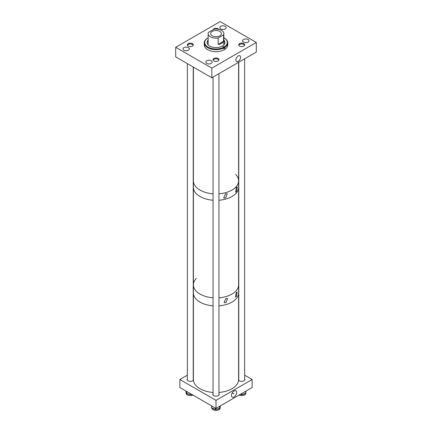 <?xml version="1.0" encoding="UTF-8"?>
<svg xmlns="http://www.w3.org/2000/svg" width="432" height="432" viewBox="0 0 432 432"><rect width="100%" height="100%" fill="white"/><g stroke="black" fill="none" stroke-linecap="round" stroke-linejoin="round"><path stroke-width="0.65" d="M238.237 61.366A3.316 1.912 120 0 0 240.419 58.385A3.316 1.912 120 0 0 239.83 55.755A3.316 1.912 120 0 0 238.237 55.949A3.316 1.912 120 0 0 236.088 58.817A3.316 1.912 120 0 0 236.52 61.49A3.316 1.912 120 0 0 238.237 61.366M211.243 60.772A3.191 1.841 0 0 0 207.765 60.372A3.191 1.841 0 0 0 205.794 62.073A3.191 1.841 0 0 0 206.728 63.38A3.191 1.841 0 0 0 210.206 63.779A3.191 1.841 0 0 0 212.177 62.073A3.191 1.841 0 0 0 211.243 60.772M188.449 47.617A3.191 1.841 0 0 0 184.972 47.218A3.191 1.841 0 0 0 183.001 48.919A3.191 1.841 0 0 0 183.935 50.22A3.191 1.841 0 0 0 187.418 50.62A3.191 1.841 0 0 0 189.383 48.919A3.191 1.841 0 0 0 188.449 47.617M243.815 43.648A2.986 1.723 0 0 0 240.559 43.276A2.986 1.723 0 0 0 238.712 44.869A2.986 1.723 0 0 0 239.587 46.089A2.986 1.723 0 0 0 242.843 46.462A2.986 1.723 0 0 0 244.69 44.869A2.986 1.723 0 0 0 243.815 43.648M248.065 39.512A3.191 1.841 0 0 0 244.582 39.112A3.191 1.841 0 0 0 242.617 40.819A3.191 1.841 0 0 0 243.551 42.12A3.191 1.841 0 0 0 247.028 42.52A3.191 1.841 0 0 0 248.999 40.819A3.191 1.841 0 0 0 248.065 39.512M218.77 29.387A2.986 1.723 0 0 0 218.111 28.809A2.986 1.723 0 0 0 215.114 28.382A2.986 1.723 0 0 0 213.062 29.716M225.272 26.357A3.191 1.841 0 0 0 221.794 25.958A3.191 1.841 0 0 0 219.823 27.659A3.191 1.841 0 0 0 220.757 28.96A3.191 1.841 0 0 0 224.235 29.36A3.191 1.841 0 0 0 226.206 27.659A3.191 1.841 0 0 0 225.272 26.357M192.413 43.648A2.986 1.723 0 0 0 189.157 43.276A2.986 1.723 0 0 0 187.31 44.869A2.986 1.723 0 0 0 188.185 46.084A2.986 1.723 0 0 0 191.441 46.462A2.986 1.723 0 0 0 193.288 44.869A2.986 1.723 0 0 0 192.413 43.648M218.111 58.487A2.986 1.723 0 0 0 214.861 58.115A2.986 1.723 0 0 0 213.014 59.708A2.986 1.723 0 0 0 213.889 60.928A2.986 1.723 0 0 0 217.145 61.301A2.986 1.723 0 0 0 218.986 59.708A2.986 1.723 0 0 0 218.111 58.487M211.831 77.765L211.831 68.137L175.7 47.277L220.169 21.6L256.3 42.46L256.3 52.088L211.831 77.765L175.7 56.9L175.7 47.277M211.831 68.137L256.3 42.46M207.403 41.548A9.796 5.654 180 0 1 208.138 40.883M207.117 42.66A8.894 5.135 180 0 1 208.138 40.462M223.862 40.063A8.894 5.135 180 0 1 224.894 42.46A8.894 5.135 180 0 1 219.402 47.201A8.894 5.135 180 0 1 209.714 46.089A8.894 5.135 180 0 1 207.106 42.46A8.894 5.135 180 0 1 208.138 40.063M208.235 44.96A7.862 4.536 180 0 1 208.138 44.258L208.138 33.637A7.862 4.536 0 0 0 210.443 36.844A7.862 4.536 0 0 0 218.171 37.994L223.555 34.889A7.862 4.536 0 0 0 223.862 33.637A7.862 4.536 0 0 0 221.557 30.424A7.862 4.536 0 0 0 213.829 29.273L208.445 32.378A7.862 4.536 0 0 0 208.138 33.637M223.862 37.773A11.302 6.529 180 0 1 223.992 37.843L224.338 38.043A11.794 6.809 180 0 1 227.794 42.86A11.794 6.809 180 0 1 224.845 47.363L224.845 48.184A11.794 6.809 180 0 1 223.798 48.784L223.798 47.963A11.794 6.809 180 0 1 207.662 47.671A11.794 6.809 180 0 1 204.206 42.86A11.794 6.809 180 0 1 207.155 38.356L207.5 38.156A11.302 6.529 180 0 0 208.008 47.077A11.302 6.529 180 0 0 223.452 47.369L223.798 47.963M227.794 42.86L227.794 44.869A11.794 6.809 180 0 1 220.514 51.16A11.794 6.809 180 0 1 207.662 49.68A11.794 6.809 180 0 1 204.206 44.869L204.206 42.86M207.5 38.156L207.662 38.248A0.74 0.427 0 0 0 208.138 38.372M224.845 48.184L224.338 47.893L224.338 46.672A0.74 0.427 0 0 0 223.533 46.58A0.74 0.427 0 0 0 223.074 46.975A0.74 0.427 0 0 0 223.295 47.272L223.452 47.369M224.338 46.672L224.845 47.363M224.338 38.043L223.992 37.843A11.302 6.529 180 0 1 224.5 46.764M223.862 40.883A9.796 5.654 180 0 1 224.597 41.548M223.862 33.637L223.862 44.258A7.862 4.536 180 0 1 223.765 44.96M223.862 40.462A8.894 5.135 180 0 1 224.883 42.66M223.69 47.774A0.74 0.427 180 0 1 224.338 47.893M219.823 31.428A5.405 3.121 0 0 0 213.932 30.753A5.405 3.121 0 0 0 210.595 33.637A5.405 3.121 0 0 0 212.177 35.84A5.405 3.121 0 0 0 218.068 36.515A5.405 3.121 0 0 0 221.405 33.637A5.405 3.121 0 0 0 219.823 31.428M218.171 37.994L218.171 44.415C220.887 44.194 222.68 43.157 223.555 41.31L223.555 34.889M218.171 44.415L223.555 41.31M234.068 396.949A3.667 2.117 120 0 0 236.482 393.638A3.667 2.117 120 0 0 235.813 390.733A3.667 2.117 120 0 0 234.068 390.96A3.667 2.117 120 0 0 231.692 394.114A3.667 2.117 120 0 0 232.151 397.078A3.667 2.117 120 0 0 234.068 396.949M213.052 393.644A3.191 1.841 0 0 0 212.809 394.351A3.191 1.841 0 0 0 213.743 395.653A3.191 1.841 0 0 0 217.22 396.052A3.191 1.841 0 0 0 219.191 394.351A3.191 1.841 0 0 0 218.948 393.644M238.756 378.805A3.191 1.841 0 0 0 238.599 379.075M238.588 379.922A3.191 1.841 0 0 0 239.447 380.813A3.191 1.841 0 0 0 242.924 381.213A3.191 1.841 0 0 0 244.895 379.512A3.191 1.841 0 0 0 244.647 378.805M187.353 378.805A3.191 1.841 0 0 0 187.105 379.512A3.191 1.841 0 0 0 188.039 380.813A3.191 1.841 0 0 0 191.182 381.283A3.191 1.841 0 0 0 193.412 379.922M252.131 379.512L216 400.372L216 408.397L252.131 387.536L252.131 379.512L244.647 375.192M216 400.372L179.869 379.512L187.353 375.192M193.401 379.075A3.191 1.841 0 0 0 193.244 378.805M216 408.397L179.869 387.536L179.869 379.512M192.92 395.069A4.169 2.403 180 0 1 190.976 395.577A4.169 2.403 180 0 1 186.133 393.201L186.133 392.261M190.496 394.524L187.18 393.692L188.833 394.373L190.625 394.524M186.403 392.974L186.138 392.272M185.933 391.316A0.394 0.319 -16 0 1 185.9 391.187L186.478 393.201A0.394 0.319 164 0 0 186.484 393.271L186.484 393.271A0.394 0.319 164 0 0 186.516 393.336M186.16 392.396L185.841 391.025A0.394 0.319 -16 0 1 185.836 390.976L185.9 391.187M191.327 394.454L190.928 394.67L190.874 393.887M240.484 394.259L241.369 394.524M242.082 394.519L243.805 394.2L245.333 393.363L242.266 394.508M245.867 393.147L245.867 393.201A4.169 2.403 180 0 1 243.491 395.377A4.169 2.403 180 0 1 239.08 395.069M241.191 394.513L240.268 394.384M242.698 394.459L241.855 394.691L242.282 394.394M240.754 394.47L241.607 394.691A0.394 0.394 0 0 0 241.855 394.691L241.531 393.655M245.678 393.331A0.394 0.319 179.4 0 0 245.884 393.055M219.883 408.073A0.394 0.319 -167.3 0 0 219.904 407.965L220.163 407.079L220.169 408.04A4.169 2.403 180 0 1 216.821 410.4A4.169 2.403 180 0 1 212.155 408.964A4.169 2.403 180 0 1 211.837 408.04L211.837 407.975M214.893 409.282L212.069 407.932L213.473 408.872L215.114 409.315M215.822 409.369L217.604 409.185L219.235 408.472L215.957 409.369M219.985 407.668L220.363 405.94A0.394 0.319 12.7 0 1 220.352 405.999L220.352 405.999A0.394 0.319 12.7 0 1 220.336 406.048M212.787 408.494L212.069 407.932M211.977 407.932L211.82 407.97A0.394 0.394 0 0 1 211.588 407.608L211.739 405.934M216.432 409.358L215.53 409.52L215.973 409.255M214.493 409.207L215.282 409.498A0.394 0.394 0 0 0 215.53 409.52L215.201 409.315L215.201 407.932M220.061 407.506L219.845 408.256A0.394 0.319 -167.3 0 0 219.856 408.197L219.904 407.965M219.602 408.478A0.394 0.319 -167.3 0 0 219.845 408.256A0.394 0.394 0 0 1 219.553 408.553L219.613 406.307M225.553 198.067L227.291 193.849L225.553 193.741L223.679 197.878L225.553 198.067M236.482 191.754L237.254 186.98L236.482 187.429L235.575 192.127L236.482 191.754M200.021 196.511A22.599 13.046 0 0 0 213.052 200.221A22.599 13.046 0 0 1 193.401 187.283A22.599 13.046 0 0 0 200.021 196.511M218.948 392.45A22.599 13.046 0 0 0 238.599 379.512L238.599 292.885A22.599 13.046 0 0 1 218.948 305.824A22.599 13.046 0 0 0 238.599 292.885L238.599 284.861A22.599 13.046 0 0 1 236.741 290.045A22.599 13.046 0 0 1 218.948 297.799A22.599 13.046 0 0 0 238.599 284.861L238.599 187.283A22.599 13.046 0 0 1 236.741 192.472A22.599 13.046 0 0 1 218.948 200.221A22.599 13.046 0 0 0 238.599 187.283L238.599 180.868A22.599 13.046 0 0 0 235.651 174.42M200.021 190.091A22.599 13.046 0 0 0 213.052 193.806A22.599 13.046 0 0 1 200.021 190.091A22.599 13.046 0 0 1 193.401 180.868A22.599 13.046 0 0 0 200.021 190.091M218.948 193.801A22.599 13.046 0 0 0 238.599 180.868A22.599 13.046 0 0 1 218.948 193.801M225.893 302.719L227.578 298.577L225.893 298.48L224.084 302.551L225.893 302.719M236.32 296.698L237.103 292.037L236.32 292.459L235.413 297.049L236.32 296.698M200.021 294.089A22.599 13.046 0 0 0 213.052 297.799A22.599 13.046 0 0 1 193.401 284.861A22.599 13.046 0 0 0 200.021 294.089M200.021 302.114A22.599 13.046 0 0 0 213.052 305.824A22.599 13.046 0 0 1 198.844 301.379A22.599 13.046 0 0 1 193.401 292.885A22.599 13.046 0 0 0 200.021 302.114M196.349 278.419A22.599 13.046 0 0 0 193.401 284.861L193.401 379.512A22.599 13.046 0 0 0 198.844 388.006A22.599 13.046 0 0 0 213.052 392.45M218.884 60.156A2.948 1.701 0 0 0 218.084 59.303A2.948 1.701 0 0 0 215.163 58.876A2.948 1.701 0 0 0 213.116 60.156M244.588 45.317A2.948 1.701 0 0 0 243.788 44.469A2.948 1.701 0 0 0 240.862 44.037A2.948 1.701 0 0 0 238.82 45.317M193.18 45.317A2.948 1.701 0 0 0 192.38 44.464A2.948 1.701 0 0 0 189.459 44.037A2.948 1.701 0 0 0 187.412 45.317M190.485 394.411L191.257 394.459L191.257 394.114M186.791 391.532L186.791 393.611L186.543 391.387M186.478 393.201L186.543 393.439A0.394 0.319 -16 0 0 186.554 393.509A0.394 0.394 0 0 0 186.845 393.784L187.866 394.076M186.802 393.714A0.394 0.319 -16 0 1 186.554 393.509L186.3 392.796M241.175 394.4L241.925 394.513L241.925 393.428M245.333 393.363L245.684 393.244L245.684 391.257M245.884 391.144L245.614 393.422A0.394 0.394 0 0 0 245.884 393.05L245.884 391.144M245.489 393.368L244.615 393.844M211.588 407.581L211.588 405.848L211.588 407.581M214.877 409.174L215.59 409.347L215.59 408.159M219.235 408.472L219.856 408.197L219.856 406.172M220.363 405.94L220.153 407.176M219.461 408.488L218.538 408.872M234.068 393.952L232.232 392.893L234.068 393.952M191.948 394.33L191.176 394.637A0.394 0.394 0 0 1 190.928 394.67L190.015 394.524M193.401 284.861L193.401 67.122M238.599 62.305L238.599 180.868M218.948 73.651L218.948 395.059M213.052 77.058L213.052 395.059M244.647 58.817L244.647 380.219M238.756 62.219L238.756 380.219M193.244 67.036L193.244 380.219M187.353 63.628L187.353 380.219"/></g></svg>
